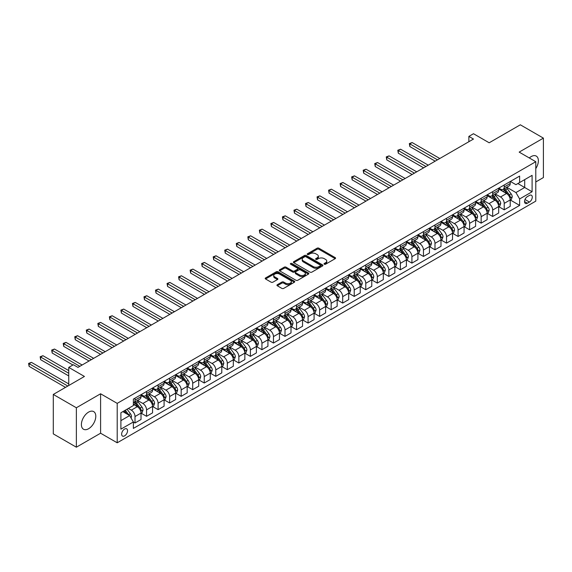 <?xml version="1.0" encoding="UTF-8"?>
<svg xmlns="http://www.w3.org/2000/svg" width="572" height="572" viewBox="0 0 572 572"><rect width="100%" height="100%" fill="white"/><g stroke="black" fill="none" stroke-linecap="round" stroke-linejoin="round"><path stroke-width="0.86" d="M324.31 264.221A0.894 0.515 0 0 0 325.575 264.221L335.199 258.666A1.28 0.736 0 0 0 335.578 258.136A1.28 0.736 0 0 0 335.199 257.615L318.897 248.198A1.28 0.736 0 0 0 317.081 248.198L307.457 253.761A0.894 0.515 0 0 0 307.193 254.125A0.894 0.515 0 0 0 307.457 254.49A0.894 0.515 0 0 0 308.723 254.49L309.967 253.775A4.097 2.367 0 0 1 315.765 253.775L317.124 254.554A4.097 2.367 0 0 1 318.325 256.227A4.097 2.367 0 0 1 317.124 257.908L315.88 258.623A0.894 0.515 0 0 0 315.615 258.987A0.894 0.515 0 0 0 315.88 259.359A0.894 0.515 0 0 0 317.153 259.359L318.397 258.637A4.097 2.367 0 0 1 324.195 258.637L325.554 259.423A4.097 2.367 0 0 1 326.755 261.097A4.097 2.367 0 0 1 325.554 262.77L324.31 263.485A0.894 0.515 0 0 0 324.045 263.856A0.894 0.515 0 0 0 324.31 264.221L324.31 263.485M88.596 428.735A10.182 5.877 120 0 0 95.245 419.762A10.182 5.877 120 0 0 93.686 411.604A10.182 5.877 120 0 0 88.596 412.105A10.182 5.877 120 0 0 81.946 421.078A10.182 5.877 120 0 0 83.505 429.236A10.182 5.877 120 0 0 88.596 428.735M535.785 168.618A10.182 5.877 120 0 0 536.264 156.084A10.182 5.877 120 0 0 531.173 156.585A10.182 5.877 120 0 0 529.293 157.958M124.589 435.871A4.176 2.41 120 0 0 127.32 432.196A4.176 2.41 120 0 0 126.677 428.85A4.176 2.41 120 0 0 124.589 429.05A4.176 2.41 120 0 0 121.865 432.732A4.176 2.41 120 0 0 122.501 436.078A4.176 2.41 120 0 0 124.589 435.871M277.313 284.713A1.28 0.736 0 0 0 276.934 285.235A1.28 0.736 0 0 0 277.313 285.757L281.882 288.395A1.28 0.736 0 0 0 283.698 288.395L294.387 282.225A1.28 0.736 0 0 0 294.766 281.703A1.28 0.736 0 0 0 294.387 281.181L278.078 271.764A1.28 0.736 0 0 0 276.269 271.764L265.58 277.935A1.28 0.736 0 0 0 265.201 278.464A1.28 0.736 0 0 0 265.58 278.986L271.107 282.175A1.28 0.736 0 0 0 272.915 282.175L277.492 279.536A1.28 0.736 0 0 0 277.863 279.007A1.28 0.736 0 0 0 277.492 278.485L274.753 276.905A3.425 1.981 0 0 1 273.745 275.504A3.425 1.981 0 0 1 275.861 273.681A3.425 1.981 0 0 1 279.594 274.11L290.333 280.301A3.425 1.981 0 0 1 291.334 281.703A3.425 1.981 0 0 1 289.217 283.533A3.425 1.981 0 0 1 285.485 283.104L283.698 282.067A1.28 0.736 0 0 0 281.882 282.067L277.313 284.713L277.313 285.757L281.882 283.133L281.882 282.067M535.785 181.953L543.4 177.556L543.4 138.124L520.327 124.803L489.174 142.785L473.48 133.726L468.868 136.393L473.48 139.053L77.978 367.396L73.366 364.736L68.747 367.396L68.747 385.514M76.362 407.764L76.362 447.197L100.593 433.211L100.593 393.779L76.362 407.764L53.289 394.444L84.441 376.455L68.747 367.396M100.593 393.779L117.21 403.367L535.785 161.704L535.785 201.137L117.21 442.799L117.21 403.367M543.4 138.124L519.169 152.109L535.785 161.704M310.06 272.129A1.28 0.736 0 0 0 311.876 272.129L322.565 265.959A1.28 0.736 0 0 0 322.937 265.437A1.28 0.736 0 0 0 322.565 264.915L306.256 255.498A1.28 0.736 0 0 0 304.447 255.498L293.751 261.669A1.28 0.736 0 0 0 293.379 262.19A1.28 0.736 0 0 0 293.751 262.72L310.06 272.129M290.984 264.414A0.894 0.515 0 0 1 291.899 264.543L291.899 263.477L308.472 273.044A1.28 0.736 0 0 1 308.851 273.573A1.28 0.736 0 0 1 308.472 274.095L297.783 280.266A1.28 0.736 0 0 1 295.974 280.266L279.665 270.849L284.241 268.225L284.241 267.16L279.665 269.805A1.28 0.736 0 0 0 279.286 270.327A1.28 0.736 0 0 0 279.665 270.849L279.665 269.805M284.241 268.225A1.28 0.736 0 0 1 286.05 268.225L286.05 267.16A1.28 0.736 0 0 0 284.241 267.16M286.05 267.16L292.664 270.978A1.28 0.736 0 0 0 294.48 270.978L297.512 269.226A1.28 0.736 0 0 0 297.89 268.704A1.28 0.736 0 0 0 297.512 268.182L290.626 264.207A0.894 0.515 0 0 1 290.361 263.842A0.894 0.515 0 0 1 290.919 263.363A0.894 0.515 0 0 1 291.899 263.477M76.362 447.197L53.289 433.876L53.289 394.444M529.415 195.438L527.384 196.611A4.047 2.338 120 0 0 524.746 200.171A4.047 2.338 120 0 0 525.361 203.417A4.047 2.338 120 0 0 527.384 203.217L529.415 202.045A4.047 2.338 120 0 0 532.06 198.477A4.047 2.338 120 0 0 531.438 195.238A4.047 2.338 120 0 0 529.415 195.438M510.36 181.446L515.944 184.67L519.633 182.54L519.633 176.09L133.362 399.106L133.362 405.555L120.899 412.748L120.899 429.157L133.362 421.964L133.362 428.414L519.633 205.398L519.633 198.956L515.944 192.557L506.763 187.258M519.633 182.54L532.096 175.347L532.096 191.756L519.633 198.956M100.593 433.211L117.21 442.799M468.868 136.393L468.868 141.72M517.882 183.555L524.71 187.494L524.71 179.608L532.096 175.347M515.944 192.557L524.71 187.494L532.096 191.756M120.899 420.634L129.665 415.572L122.837 411.625M133.362 422.022L135.021 422.98L135.021 416.53A5.22 3.017 -120 0 0 131.331 410.138L128.378 408.429M135.021 422.98L141.019 419.512L141.019 413.07A5.22 3.017 -120 0 0 137.33 406.671L133.362 404.383M141.162 413.198L146.561 416.316L146.561 409.867A5.22 3.017 -120 0 0 142.864 403.474L137.566 400.414M146.561 416.316L152.56 412.855L152.56 406.406A5.22 3.017 -120 0 0 148.863 400.014L141.019 395.481M152.695 406.542L158.094 409.659L158.094 403.21A5.22 3.017 -120 0 0 154.404 396.811L149.106 393.75M158.094 409.659L164.093 406.192L164.093 399.742A5.22 3.017 -120 0 0 160.403 393.35L152.56 388.817M164.235 399.878L169.634 402.995L169.634 396.546A5.22 3.017 -120 0 0 165.944 390.154L160.639 387.094M169.634 402.995L175.633 399.535L175.633 393.086A5.22 3.017 -120 0 0 171.943 386.686L164.093 382.16M175.768 393.214L181.174 396.332L181.174 389.889A5.22 3.017 -120 0 0 177.477 383.49L172.179 380.43M181.174 396.332L187.173 392.871L187.173 386.422A5.22 3.017 -120 0 0 183.476 380.03L175.633 375.497M187.309 386.558L192.707 389.675L192.707 383.226A5.22 3.017 -120 0 0 189.017 376.834L183.712 373.773M192.707 389.675L198.706 386.207L198.706 379.758A5.22 3.017 -120 0 0 195.016 373.366L187.173 368.84M198.849 379.894L204.247 383.011L204.247 376.562A5.22 3.017 -120 0 0 200.55 370.17L195.252 367.11M204.247 383.011L210.246 379.551L210.246 373.101A5.22 3.017 -120 0 0 206.556 366.702L198.706 362.176M210.382 373.237L215.78 376.355L215.78 369.905A5.22 3.017 -120 0 0 212.09 363.506L206.792 360.446M215.78 376.355L221.786 372.887L221.786 366.438A5.22 3.017 -120 0 0 218.089 360.045L210.246 355.512M221.922 366.573L227.32 369.691L227.32 363.241A5.22 3.017 -120 0 0 223.631 356.849L218.325 353.789M227.32 369.691L233.319 366.223L233.319 359.781A5.22 3.017 -120 0 0 229.629 353.382L221.786 348.856M233.462 359.91L238.86 363.027L238.86 356.578A5.22 3.017 -120 0 0 235.163 350.186L229.865 347.125M238.86 363.027L244.859 359.566L244.859 353.117A5.22 3.017 -120 0 0 241.162 346.725L233.319 342.192M244.995 353.253L250.393 356.37L250.393 349.921A5.22 3.017 -120 0 0 246.704 343.522L241.405 340.462M250.393 356.37L256.392 352.903L256.392 346.453A5.22 3.017 -120 0 0 252.702 340.061L244.859 335.535M256.535 346.589L261.933 349.707L261.933 343.257A5.22 3.017 -120 0 0 258.244 336.865L252.938 333.805M261.933 349.707L267.932 346.246L267.932 339.797A5.22 3.017 -120 0 0 264.243 333.397L256.392 328.871M268.068 339.925L273.473 343.043L273.473 336.601A5.22 3.017 -120 0 0 269.777 330.201L264.478 327.141M273.473 343.043L279.472 339.582L279.472 333.133A5.22 3.017 -120 0 0 275.775 326.741L267.932 322.208M279.608 333.269L285.006 336.386L285.006 329.937A5.22 3.017 -120 0 0 281.317 323.545L276.011 320.484M285.006 336.386L291.005 332.918L291.005 326.476A5.22 3.017 -120 0 0 287.316 320.077L279.472 315.551M291.148 326.605L296.546 329.722L296.546 323.273A5.22 3.017 -120 0 0 292.85 316.881L287.552 313.821M296.546 329.722L302.545 326.262L302.545 319.812A5.22 3.017 -120 0 0 298.856 313.42L291.005 308.887M302.681 319.948L308.079 323.066L308.079 316.616A5.22 3.017 -120 0 0 304.39 310.217L299.092 307.157M308.079 323.066L314.085 319.598L314.085 313.149A5.22 3.017 -120 0 0 310.389 306.756L302.545 302.223M314.221 313.284L319.619 316.402L319.619 309.952A5.22 3.017 -120 0 0 315.93 303.56L310.625 300.5M319.619 316.402L325.618 312.934L325.618 306.492A5.22 3.017 -120 0 0 321.929 300.093L314.085 295.567M325.761 306.621L331.159 309.738L331.159 303.289A5.22 3.017 -120 0 0 327.463 296.897L322.165 293.836M331.159 309.738L337.158 306.277L337.158 299.828A5.22 3.017 -120 0 0 333.462 293.436L325.618 288.903M337.294 299.964L342.692 303.081L342.692 296.632A5.22 3.017 -120 0 0 339.003 290.24L333.705 287.173M342.692 303.081L348.691 299.614L348.691 293.164A5.22 3.017 -120 0 0 345.002 286.772L337.158 282.246M348.834 293.3L354.232 296.418L354.232 289.968A5.22 3.017 -120 0 0 350.543 283.576L345.238 280.516M354.232 296.418L360.231 292.957L360.231 286.508A5.22 3.017 -120 0 0 356.542 280.108L348.691 275.582M360.367 286.636L365.773 289.754L365.773 283.312A5.22 3.017 -120 0 0 362.076 276.912L356.778 273.852M365.773 289.754L371.771 286.293L371.771 279.844A5.22 3.017 -120 0 0 368.075 273.452L360.231 268.919M371.907 279.98L377.305 283.097L377.305 276.648A5.22 3.017 -120 0 0 373.616 270.256L368.311 267.195M377.305 283.097L383.304 279.629L383.304 273.187A5.22 3.017 -120 0 0 379.615 266.788L371.771 262.262M383.447 273.316L388.846 276.433L388.846 269.984A5.22 3.017 -120 0 0 385.156 263.592L379.851 260.532M388.846 276.433L394.844 272.973L394.844 266.523A5.22 3.017 -120 0 0 391.155 260.131L383.304 255.598M394.98 266.659L400.379 269.777L400.379 263.327A5.22 3.017 -120 0 0 396.689 256.928L391.391 253.868M400.379 269.777L406.385 266.309L406.385 259.86A5.22 3.017 -120 0 0 402.688 253.468L394.844 248.934M406.52 259.995L411.919 263.113L411.919 256.664A5.22 3.017 -120 0 0 408.229 250.271L402.924 247.211M411.919 263.113L417.917 259.652L417.917 253.203A5.22 3.017 -120 0 0 414.228 246.804L406.385 242.278M418.06 253.332L423.459 256.449L423.459 250.007A5.22 3.017 -120 0 0 419.762 243.608L414.464 240.547M423.459 256.449L429.458 252.988L429.458 246.539A5.22 3.017 -120 0 0 425.761 240.147L417.917 235.614M429.593 246.675L434.992 249.792L434.992 243.343A5.22 3.017 -120 0 0 431.302 236.951L426.004 233.891M434.992 249.792L440.991 246.325L440.991 239.875A5.22 3.017 -120 0 0 437.301 233.483L429.458 228.957M441.134 240.011L446.532 243.129L446.532 236.679A5.22 3.017 -120 0 0 442.842 230.287L437.537 227.227M446.532 243.129L452.531 239.668L452.531 233.219A5.22 3.017 -120 0 0 448.841 226.827L440.991 222.293M452.666 233.355L458.072 236.472L458.072 230.023A5.22 3.017 -120 0 0 454.375 223.623L449.077 220.563M458.072 236.472L464.071 233.004L464.071 226.555A5.22 3.017 -120 0 0 460.374 220.163L452.531 215.63M464.207 226.691L469.605 229.808L469.605 223.359A5.22 3.017 -120 0 0 465.915 216.967L460.61 213.907M469.605 229.808L475.604 226.34L475.604 219.898A5.22 3.017 -120 0 0 471.914 213.499L464.071 208.973M475.747 220.027L481.145 223.144L481.145 216.695A5.22 3.017 -120 0 0 477.456 210.303L472.15 207.243M481.145 223.144L487.144 219.684L487.144 213.234A5.22 3.017 -120 0 0 483.454 206.842L475.604 202.309M487.28 213.37L492.678 216.488L492.678 210.038A5.22 3.017 -120 0 0 488.988 203.639L483.69 200.579M492.678 216.488L498.684 213.02L498.684 206.571A5.22 3.017 -120 0 0 494.987 200.179L487.144 195.653M498.82 206.707L504.218 209.824L504.218 203.375A5.22 3.017 -120 0 0 500.529 196.982L495.223 193.922M504.218 209.824L510.217 206.363L510.217 199.914A5.22 3.017 -120 0 0 506.527 193.515L498.684 188.989M498.82 188.109L500.529 189.096A5.22 3.017 -120 0 0 503.138 189.353A5.22 3.017 -120 0 0 504.218 186.965L504.218 184.992M487.28 194.773L488.988 195.753A5.22 3.017 -120 0 0 491.598 196.017A5.22 3.017 -120 0 0 492.678 193.622L492.678 191.656M475.747 201.43L477.456 202.417A5.22 3.017 -120 0 0 480.065 202.674A5.22 3.017 -120 0 0 481.145 200.286L481.145 198.312M464.207 208.094L465.915 209.08A5.22 3.017 -120 0 0 468.525 209.338A5.22 3.017 -120 0 0 469.605 206.95L469.605 204.976M452.666 214.75L454.375 215.737A5.22 3.017 -120 0 0 456.985 215.994A5.22 3.017 -120 0 0 458.072 213.606L458.072 211.633M441.134 221.414L442.842 222.401A5.22 3.017 -120 0 0 445.452 222.658A5.22 3.017 -120 0 0 446.532 220.27L446.532 218.297M429.593 228.078L431.302 229.065A5.22 3.017 -120 0 0 433.912 229.322A5.22 3.017 -120 0 0 434.992 226.927L434.992 224.96M418.06 234.734L419.762 235.721A5.22 3.017 -120 0 0 422.379 235.979A5.22 3.017 -120 0 0 423.459 233.59L423.459 231.617M406.52 241.398L408.229 242.385A5.22 3.017 -120 0 0 410.839 242.642A5.22 3.017 -120 0 0 411.919 240.254L411.919 238.281M394.98 248.055L396.689 249.042A5.22 3.017 -120 0 0 399.299 249.306A5.22 3.017 -120 0 0 400.379 246.911L400.379 244.938M383.447 254.719L385.156 255.705A5.22 3.017 -120 0 0 387.766 255.963A5.22 3.017 -120 0 0 388.846 253.575L388.846 251.601M371.907 261.383L373.616 262.369A5.22 3.017 -120 0 0 376.226 262.627A5.22 3.017 -120 0 0 377.305 260.231L377.305 258.265M360.367 268.039L362.076 269.026A5.22 3.017 -120 0 0 364.686 269.283A5.22 3.017 -120 0 0 365.773 266.895L365.773 264.922M348.834 274.703L350.543 275.69A5.22 3.017 -120 0 0 353.153 275.947A5.22 3.017 -120 0 0 354.232 273.559L354.232 271.586M337.294 281.367L339.003 282.346A5.22 3.017 -120 0 0 341.613 282.611A5.22 3.017 -120 0 0 342.692 280.216L342.692 278.249M325.761 288.023L327.463 289.01A5.22 3.017 -120 0 0 330.073 289.268A5.22 3.017 -120 0 0 331.159 286.879L331.159 284.906M314.221 294.687L315.93 295.674A5.22 3.017 -120 0 0 318.54 295.931A5.22 3.017 -120 0 0 319.619 293.543L319.619 291.57M302.681 301.344L304.39 302.331A5.22 3.017 -120 0 0 307 302.588A5.22 3.017 -120 0 0 308.079 300.2L308.079 298.226M291.148 308.008L292.85 308.994A5.22 3.017 -120 0 0 295.467 309.252A5.22 3.017 -120 0 0 296.546 306.864L296.546 304.89M279.608 314.671L281.317 315.658A5.22 3.017 -120 0 0 283.926 315.916A5.22 3.017 -120 0 0 285.006 313.52L285.006 311.554M268.068 321.328L269.777 322.315A5.22 3.017 -120 0 0 272.386 322.572A5.22 3.017 -120 0 0 273.473 320.184L273.473 318.211M256.535 327.992L258.244 328.979A5.22 3.017 -120 0 0 260.853 329.236A5.22 3.017 -120 0 0 261.933 326.848L261.933 324.875M244.995 334.656L246.704 335.635A5.22 3.017 -120 0 0 249.313 335.9A5.22 3.017 -120 0 0 250.393 333.505L250.393 331.538M233.462 341.312L235.163 342.299A5.22 3.017 -120 0 0 237.773 342.557A5.22 3.017 -120 0 0 238.86 340.168L238.86 338.195M221.922 347.976L223.631 348.963A5.22 3.017 -120 0 0 226.24 349.22A5.22 3.017 -120 0 0 227.32 346.832L227.32 344.859M210.382 354.633L212.09 355.62A5.22 3.017 -120 0 0 214.7 355.877A5.22 3.017 -120 0 0 215.78 353.489L215.78 351.515M198.849 361.297L200.55 362.283A5.22 3.017 -120 0 0 203.167 362.541A5.22 3.017 -120 0 0 204.247 360.153L204.247 358.179M187.309 367.96L189.017 368.947A5.22 3.017 -120 0 0 191.627 369.205A5.22 3.017 -120 0 0 192.707 366.809L192.707 364.843M175.768 374.617L177.477 375.604A5.22 3.017 -120 0 0 180.087 375.861A5.22 3.017 -120 0 0 181.174 373.473L181.174 371.5M164.235 381.281L165.944 382.268A5.22 3.017 -120 0 0 168.554 382.525A5.22 3.017 -120 0 0 169.634 380.137L169.634 378.163M152.695 387.938L154.404 388.924A5.22 3.017 -120 0 0 157.014 389.189A5.22 3.017 -120 0 0 158.094 386.794L158.094 384.82M141.162 394.601L142.864 395.588A5.22 3.017 -120 0 0 145.474 395.845A5.22 3.017 -120 0 0 146.561 393.457L146.561 391.484M510.36 200.043L519.633 205.398M503.138 189.353L509.137 185.893A5.22 3.017 -120 0 0 510.217 183.498L510.217 181.524M491.598 196.017L497.597 192.549A5.22 3.017 -120 0 0 498.684 190.161L498.684 188.188M480.065 202.674L486.064 199.213A5.22 3.017 -120 0 0 487.144 196.818L487.144 194.852M468.525 209.338L474.524 205.87A5.22 3.017 -120 0 0 475.604 203.482L475.604 201.508M456.985 215.994L462.984 212.534A5.22 3.017 -120 0 0 464.071 210.146L464.071 208.172M445.452 222.658L451.451 219.198A5.22 3.017 -120 0 0 452.531 216.802L452.531 214.836M433.912 229.322L439.911 225.854A5.22 3.017 -120 0 0 440.991 223.466L440.991 221.493M422.379 235.979L428.378 232.518A5.22 3.017 -120 0 0 429.458 230.13L429.458 228.156M410.839 242.642L416.838 239.175A5.22 3.017 -120 0 0 417.917 236.787L417.917 234.813M399.299 249.306L405.298 245.838A5.22 3.017 -120 0 0 406.385 243.45L406.385 241.477M387.766 255.963L393.765 252.502A5.22 3.017 -120 0 0 394.844 250.107L394.844 248.141M376.226 262.627L382.225 259.159A5.22 3.017 -120 0 0 383.304 256.771L383.304 254.797M364.686 269.283L370.685 265.823A5.22 3.017 -120 0 0 371.771 263.435L371.771 261.461M353.153 275.947L359.152 272.486A5.22 3.017 -120 0 0 360.231 270.091L360.231 268.125M341.613 282.611L347.612 279.143A5.22 3.017 -120 0 0 348.691 276.755L348.691 274.782M330.073 289.268L336.079 285.807A5.22 3.017 -120 0 0 337.158 283.419L337.158 281.445M318.54 295.931L324.538 292.464A5.22 3.017 -120 0 0 325.618 290.075L325.618 288.102M307 302.588L312.998 299.127A5.22 3.017 -120 0 0 314.085 296.739L314.085 294.766M295.467 309.252L301.465 305.791A5.22 3.017 -120 0 0 302.545 303.396L302.545 301.43M283.926 315.916L289.925 312.448A5.22 3.017 -120 0 0 291.005 310.06L291.005 308.086M272.386 322.572L278.385 319.112A5.22 3.017 -120 0 0 279.472 316.724L279.472 314.75M260.853 329.236L266.852 325.775A5.22 3.017 -120 0 0 267.932 323.38L267.932 321.407M249.313 335.9L255.312 332.432A5.22 3.017 -120 0 0 256.392 330.044L256.392 328.071M237.773 342.557L243.779 339.096A5.22 3.017 -120 0 0 244.859 336.701L244.859 334.734M226.24 349.22L232.239 345.753A5.22 3.017 -120 0 0 233.319 343.364L233.319 341.391M214.7 355.877L220.699 352.416A5.22 3.017 -120 0 0 221.786 350.028L221.786 348.055M203.167 362.541L209.166 359.08A5.22 3.017 -120 0 0 210.246 356.685L210.246 354.719M191.627 369.205L197.626 365.737A5.22 3.017 -120 0 0 198.706 363.349L198.706 361.375M180.087 375.861L186.086 372.401A5.22 3.017 -120 0 0 187.173 370.012L187.173 368.039M168.554 382.525L174.553 379.057A5.22 3.017 -120 0 0 175.633 376.669L175.633 374.696M157.014 389.189L163.013 385.721A5.22 3.017 -120 0 0 164.093 383.333L164.093 381.36M145.474 395.845L151.48 392.385A5.22 3.017 -120 0 0 152.56 389.99L152.56 388.023M133.362 402.717A5.22 3.017 -120 0 0 133.941 402.509L139.94 399.041A5.22 3.017 -120 0 0 141.019 396.653L141.019 394.68M133.941 402.509A5.22 3.017 -120 0 0 135.021 400.114L135.021 398.148M129.665 415.572L133.362 421.964M324.667 264.35L325.554 263.835A4.097 2.367 0 0 0 326.755 262.162L326.755 261.097M318.325 256.227L318.325 257.293A4.097 2.367 0 0 1 317.124 258.973L316.237 259.481M335.185 258.673L318.897 249.27A1.28 0.736 0 0 0 317.081 249.27L307.815 254.619M322.544 265.966L306.256 256.563A1.28 0.736 0 0 0 304.447 256.563L293.772 262.727L293.751 261.669M320.299 265.801A0.894 0.515 0 0 0 320.563 265.437A0.894 0.515 0 0 0 320.299 265.072L305.984 256.807A0.894 0.515 0 0 0 304.719 256.807L303.403 257.564A4.097 2.367 0 0 0 302.202 259.238A4.097 2.367 0 0 0 303.403 260.911L313.184 266.559A4.097 2.367 0 0 0 318.983 266.559L320.299 265.801L320.299 266.867A0.894 0.515 0 0 0 320.563 266.502L320.563 265.437M302.202 259.238L302.202 260.303A4.097 2.367 0 0 0 303.403 261.976L303.403 260.911M320.299 266.867L318.983 267.625A4.097 2.367 0 0 1 313.184 267.625L303.403 261.976M286.05 268.225L292.664 272.043A1.28 0.736 0 0 0 294.48 272.043L297.512 270.291A1.28 0.736 0 0 0 297.89 269.769L297.89 268.704M291.899 264.543L308.458 274.102M299.528 274.946A3.425 1.981 0 0 0 303.26 275.375A3.425 1.981 0 0 0 305.377 273.545A3.425 1.981 0 0 0 304.375 272.143L300.593 269.963A1.28 0.736 0 0 0 298.784 269.963L295.745 271.714A1.28 0.736 0 0 0 295.374 272.236A1.28 0.736 0 0 0 295.745 272.758L299.528 274.946L299.528 276.011A3.425 1.981 0 0 0 303.26 276.44A3.425 1.981 0 0 0 305.377 274.61L305.377 273.545M295.374 272.236L295.374 273.302A1.28 0.736 0 0 0 295.745 273.824L295.745 272.758M299.528 276.011L295.745 273.824M291.334 281.703L291.334 282.768A3.425 1.981 0 0 1 289.217 284.599A3.425 1.981 0 0 1 285.485 284.17L283.698 283.133A1.28 0.736 0 0 0 281.882 283.133M273.745 275.504L273.745 276.569A3.425 1.981 0 0 0 274.753 277.971L274.753 276.905M277.47 279.544L274.753 277.971M294.373 282.239L278.078 272.83A1.28 0.736 0 0 0 276.269 272.83L265.594 278.993L265.58 277.935M510.217 200.128L511.325 199.485L512.247 196.818A3.461 1.995 -120 0 0 511.146 193.879L507.371 188.839A9.989 5.763 -120 0 0 506.284 187.537M502.531 191.212A9.989 5.763 -120 0 0 500.486 189.075M509.902 198.005L510.381 196.968A3.461 1.995 -120 0 0 509.387 194.888L505.619 189.854A9.989 5.763 -120 0 0 504.533 188.553M503.603 189.089A8.287 4.783 60 0 1 504.962 190.633L508.151 194.895M439.796 158.508L412.147 142.55L409.845 143.879L409.845 146.546L435.178 161.168M503.424 189.189A9.989 5.763 60 0 1 504.511 190.49L507.021 193.844M409.845 146.546L409.337 143.586L437.487 159.838M409.337 143.586L412.147 142.55M498.684 206.785L499.785 206.149L500.714 203.482A3.461 1.995 -120 0 0 499.606 200.536L495.838 195.502A9.989 5.763 -120 0 0 494.744 194.201M490.998 197.876A9.989 5.763 -120 0 0 488.953 195.731M498.369 204.669L498.841 203.632A3.461 1.995 -120 0 0 497.854 201.551L494.079 196.518A9.989 5.763 -120 0 0 492.993 195.209M492.063 195.746A8.287 4.783 60 0 1 493.421 197.297L496.618 201.551M428.256 165.165L400.614 149.206L398.305 150.543L398.305 153.203L423.645 167.832M491.884 195.853A9.989 5.763 60 0 1 492.978 197.154L495.481 200.5M398.305 153.203L397.797 150.25L425.947 166.502M397.797 150.25L400.614 149.206M487.144 213.449L488.252 212.805L489.174 210.146A3.461 1.995 -120 0 0 488.073 207.2L484.298 202.166A9.989 5.763 -120 0 0 483.211 200.858M479.458 204.533A9.989 5.763 -120 0 0 477.413 202.395M486.829 211.333L487.308 210.289A3.461 1.995 -120 0 0 486.314 208.208L482.546 203.174A9.989 5.763 -120 0 0 481.452 201.873M480.523 202.409A8.287 4.783 60 0 1 481.889 203.954L485.077 208.215M416.716 171.829L389.074 155.87L386.765 157.2L386.765 159.867L412.105 174.496M480.344 202.509A9.989 5.763 60 0 1 481.438 203.818L483.948 207.164M386.765 159.867L386.257 156.907L414.414 173.159M386.257 156.907L389.074 155.87M475.604 220.106L476.712 219.469L477.634 216.802A3.461 1.995 -120 0 0 476.533 213.857L472.758 208.823A9.989 5.763 -120 0 0 471.671 207.522M467.917 211.197A9.989 5.763 -120 0 0 465.88 209.059M475.289 217.989L475.768 216.952A3.461 1.995 -120 0 0 474.781 214.872L471.006 209.838A9.989 5.763 -120 0 0 469.919 208.53M468.99 209.066A8.287 4.783 60 0 1 470.348 210.618L473.537 214.879M405.183 178.493L377.541 162.534L375.232 163.864L375.232 166.531L400.564 181.152M468.811 209.173A9.989 5.763 60 0 1 469.898 210.475L472.408 213.821M375.232 166.531L374.724 163.571L402.874 179.822M374.724 163.571L377.541 162.534M464.071 226.769L465.179 226.133L466.101 223.466A3.461 1.995 -120 0 0 464.993 220.52L461.225 215.487A9.989 5.763 -120 0 0 460.131 214.178M456.384 217.853A9.989 5.763 -120 0 0 454.34 215.715M463.756 224.653L464.228 223.616A3.461 1.995 -120 0 0 463.241 221.536L459.473 216.495A9.989 5.763 -120 0 0 458.379 215.194M457.45 215.73A8.287 4.783 60 0 1 458.808 217.274L462.004 221.536M393.643 185.149L366.001 169.19L363.692 170.52L363.692 173.187L389.031 187.816M457.271 215.83A9.989 5.763 60 0 1 458.365 217.138L460.868 220.485M363.692 173.187L363.184 170.227L391.334 186.486M363.184 170.227L366.001 169.19M452.531 233.433L453.639 232.79L454.561 230.13A3.461 1.995 -120 0 0 453.46 227.184L449.685 222.15A9.989 5.763 -120 0 0 448.598 220.842M444.844 224.517A9.989 5.763 -120 0 0 442.799 222.379M452.216 231.31L452.695 230.273A3.461 1.995 -120 0 0 451.701 228.192L447.933 223.159A9.989 5.763 -120 0 0 446.846 221.857M445.917 222.394A8.287 4.783 60 0 1 447.275 223.938L450.464 228.199M382.103 191.813L354.461 175.854L352.159 177.184L352.159 179.851L377.491 194.48M445.738 222.494A9.989 5.763 60 0 1 446.825 223.802L449.335 227.148M352.159 179.851L351.651 176.891L379.801 193.143M351.651 176.891L354.461 175.854M440.991 240.09L442.099 239.453L443.021 236.787A3.461 1.995 -120 0 0 441.92 233.841L438.152 228.807A9.989 5.763 -120 0 0 437.058 227.506M433.311 231.181A9.989 5.763 -120 0 0 431.267 229.036M440.676 237.973L441.155 236.937A3.461 1.995 -120 0 0 440.168 234.856L436.393 229.822A9.989 5.763 -120 0 0 435.306 228.514M434.377 229.05A8.287 4.783 60 0 1 435.735 230.602L438.931 234.856M370.57 198.477L342.928 182.511L340.619 183.848L340.619 186.508L365.951 201.137M434.198 229.157A9.989 5.763 60 0 1 435.285 230.459L437.794 233.805M340.619 186.508L340.111 183.555L368.261 199.807M340.111 183.555L342.928 182.511M429.458 246.754L430.566 246.11L431.488 243.45A3.461 1.995 -120 0 0 430.38 240.505L426.612 235.471A9.989 5.763 -120 0 0 425.525 234.162M421.771 237.838A9.989 5.763 -120 0 0 419.726 235.7M429.143 244.637L429.622 243.593A3.461 1.995 -120 0 0 428.628 241.513L424.86 236.479A9.989 5.763 -120 0 0 423.766 235.178M422.837 235.714A8.287 4.783 60 0 1 424.202 237.258L427.391 241.52M359.03 205.133L331.388 189.175L329.079 190.505L329.079 193.172L354.418 207.8M422.658 235.814A9.989 5.763 60 0 1 423.752 237.123L426.254 240.469M329.079 193.172L328.571 190.211L356.721 206.463M328.571 190.211L331.388 189.175M417.917 253.417L419.026 252.774L419.948 250.107A3.461 1.995 -120 0 0 418.847 247.161L415.072 242.128A9.989 5.763 -120 0 0 413.985 240.826M410.231 244.501A9.989 5.763 -120 0 0 408.186 242.364M417.603 251.294L418.082 250.257A3.461 1.995 -120 0 0 417.088 248.177L413.32 243.143A9.989 5.763 -120 0 0 412.233 241.834M411.304 242.378A8.287 4.783 60 0 1 412.662 243.922L415.851 248.184M347.497 211.797L319.848 195.838L317.546 197.168L317.546 199.835L342.878 214.457M411.125 242.478A9.989 5.763 60 0 1 412.212 243.779L414.721 247.133M317.546 199.835L317.038 196.875L345.188 213.127M317.038 196.875L319.848 195.838M406.385 260.074L407.486 259.438L408.415 256.771A3.461 1.995 -120 0 0 407.307 253.825L403.539 248.791A9.989 5.763 -120 0 0 402.445 247.483M398.698 251.165A9.989 5.763 -120 0 0 396.653 249.02M406.063 257.958L406.542 256.921A3.461 1.995 -120 0 0 405.555 254.84L401.78 249.807A9.989 5.763 -120 0 0 400.693 248.498M399.764 249.035A8.287 4.783 60 0 1 401.122 250.579L404.318 254.84M335.957 218.454L308.315 202.495L306.006 203.832L306.006 206.492L331.338 221.121M399.585 249.142A9.989 5.763 60 0 1 400.672 250.443L403.181 253.789M306.006 206.492L305.498 203.539L333.648 219.791M305.498 203.539L308.315 202.495M394.844 266.738L395.953 266.094L396.875 263.435A3.461 1.995 -120 0 0 395.774 260.489L391.999 255.455A9.989 5.763 -120 0 0 390.912 254.147M387.158 257.822A9.989 5.763 -120 0 0 385.113 255.684M394.53 264.614L395.009 263.578A3.461 1.995 -120 0 0 394.015 261.497L390.247 256.463A9.989 5.763 -120 0 0 389.153 255.162M388.224 255.698A8.287 4.783 60 0 1 389.589 257.243L392.778 261.504M324.417 225.118L296.775 209.159L294.466 210.489L294.466 213.156L319.805 227.785M388.045 255.798A9.989 5.763 60 0 1 389.139 257.107L391.648 260.453M294.466 213.156L293.958 210.196L322.115 226.448M293.958 210.196L296.775 209.159M383.304 273.395L384.413 272.758L385.335 270.091A3.461 1.995 -120 0 0 384.234 267.145L380.459 262.112A9.989 5.763 -120 0 0 379.372 260.811M375.618 264.486A9.989 5.763 -120 0 0 373.58 262.348M382.99 271.278L383.469 270.241A3.461 1.995 -120 0 0 382.482 268.161L378.707 263.127A9.989 5.763 -120 0 0 377.62 261.819M376.691 262.355A8.287 4.783 60 0 1 378.049 263.906L381.238 268.168M312.884 231.782L285.242 215.816L282.933 217.153L282.933 219.812L308.265 234.441M376.512 262.462A9.989 5.763 60 0 1 377.599 263.763L380.108 267.11M282.933 219.812L282.425 216.859L310.575 233.111M282.425 216.859L285.242 215.816M371.771 280.058L372.88 279.422L373.802 276.755A3.461 1.995 -120 0 0 372.694 273.809L368.926 268.776A9.989 5.763 -120 0 0 367.832 267.467M364.085 271.142A9.989 5.763 -120 0 0 362.04 269.004M371.457 277.942L371.929 276.905A3.461 1.995 -120 0 0 370.942 274.825L367.174 269.784A9.989 5.763 -120 0 0 366.08 268.483M365.15 269.019A8.287 4.783 60 0 1 366.509 270.563L369.705 274.825M301.344 238.438L273.702 222.479L271.393 223.809L271.393 226.476L296.732 241.105M364.972 269.119A9.989 5.763 60 0 1 366.066 270.427L368.568 273.773M271.393 226.476L270.885 223.516L299.034 239.775M270.885 223.516L273.702 222.479M360.231 286.722L361.34 286.079L362.262 283.419A3.461 1.995 -120 0 0 361.161 280.473L357.386 275.432A9.989 5.763 -120 0 0 356.299 274.131M352.545 277.806A9.989 5.763 -120 0 0 350.5 275.668M359.917 284.599L360.396 283.562A3.461 1.995 -120 0 0 359.402 281.481L355.634 276.448A9.989 5.763 -120 0 0 354.547 275.146M353.618 275.683A8.287 4.783 60 0 1 354.976 277.227L358.165 281.488M289.804 245.102L262.162 229.143L259.86 230.473L259.86 233.14L285.192 247.769M353.439 275.783A9.989 5.763 60 0 1 354.526 277.091L357.035 280.437M259.86 233.14L259.352 230.18L287.502 246.432M259.352 230.18L262.162 229.143M348.691 293.379L349.799 292.742L350.722 290.075A3.461 1.995 -120 0 0 349.621 287.13L345.853 282.096A9.989 5.763 -120 0 0 344.759 280.795M341.012 284.47A9.989 5.763 -120 0 0 338.967 282.325M348.377 291.262L348.856 290.226A3.461 1.995 -120 0 0 347.869 288.145L344.094 283.111A9.989 5.763 -120 0 0 343.007 281.803M342.077 282.339A8.287 4.783 60 0 1 343.436 283.891L346.632 288.145M278.271 251.759L250.629 235.8L248.32 237.137L248.32 239.797L273.652 254.426M341.899 282.446A9.989 5.763 60 0 1 342.986 283.748L345.495 287.094M248.32 239.797L247.812 236.844L275.961 253.096M247.812 236.844L250.629 235.8M337.158 300.043L338.267 299.399L339.189 296.739A3.461 1.995 -120 0 0 338.081 293.793L334.313 288.76A9.989 5.763 -120 0 0 333.226 287.451M329.472 291.127A9.989 5.763 -120 0 0 327.427 288.989M336.844 297.926L337.323 296.882A3.461 1.995 -120 0 0 336.329 294.802L332.561 289.768A9.989 5.763 -120 0 0 331.467 288.467M330.537 289.003A8.287 4.783 60 0 1 331.903 290.547L335.092 294.809M266.731 258.422L239.089 242.464L236.779 243.794L236.779 246.46L262.119 261.089M330.359 289.103A9.989 5.763 60 0 1 331.453 290.412L333.955 293.758M236.779 246.46L236.272 243.5L264.421 259.752M236.272 243.5L239.089 242.464M325.618 306.699L326.726 306.063L327.649 303.396A3.461 1.995 -120 0 0 326.548 300.45L322.772 295.417A9.989 5.763 -120 0 0 321.686 294.115M317.932 297.79A9.989 5.763 -120 0 0 315.887 295.652M325.304 304.583L325.783 303.546A3.461 1.995 -120 0 0 324.789 301.465L321.021 296.432A9.989 5.763 -120 0 0 319.934 295.123M319.004 295.66A8.287 4.783 60 0 1 320.363 297.211L323.552 301.473M255.198 265.086L227.549 249.127L225.246 250.457L225.246 253.124L250.579 267.746M318.826 295.767A9.989 5.763 60 0 1 319.912 297.068L322.422 300.414M225.246 253.124L224.739 250.164L252.888 266.416M224.739 250.164L227.549 249.127M314.085 313.363L315.186 312.727L316.116 310.06A3.461 1.995 -120 0 0 315.008 307.114L311.24 302.08A9.989 5.763 -120 0 0 310.146 300.772M306.399 304.447A9.989 5.763 -120 0 0 304.354 302.309M313.763 311.247L314.243 310.21A3.461 1.995 -120 0 0 313.256 308.129L309.481 303.096A9.989 5.763 -120 0 0 308.394 301.787M307.464 302.323A8.287 4.783 60 0 1 308.823 303.868L312.019 308.129M243.658 271.743L216.016 255.784L213.706 257.121L213.706 259.781L239.039 274.41M307.286 302.424A9.989 5.763 60 0 1 308.372 303.732L310.882 307.078M213.706 259.781L213.199 256.828L241.348 273.08M213.199 256.828L216.016 255.784M302.545 320.027L303.653 319.383L304.576 316.724A3.461 1.995 -120 0 0 303.467 313.778L299.699 308.744A9.989 5.763 -120 0 0 298.613 307.436M294.859 311.111A9.989 5.763 -120 0 0 292.814 308.973M302.231 317.903L302.71 316.867A3.461 1.995 -120 0 0 301.716 314.786L297.948 309.752A9.989 5.763 -120 0 0 296.854 308.451M295.924 308.987A8.287 4.783 60 0 1 297.29 310.532L300.479 314.793M232.118 278.407L204.476 262.448L202.166 263.778L202.166 266.445L227.506 281.074M295.745 309.087A9.989 5.763 60 0 1 296.839 310.396L299.349 313.742M202.166 266.445L201.659 263.485L229.815 279.737M201.659 263.485L204.476 262.448M291.005 326.683L292.113 326.047L293.036 323.38A3.461 1.995 -120 0 0 291.935 320.434L288.159 315.401A9.989 5.763 -120 0 0 287.072 314.099M283.319 317.775A9.989 5.763 -120 0 0 281.281 315.63M290.69 324.567L291.169 323.53A3.461 1.995 -120 0 0 290.183 321.45L286.408 316.416A9.989 5.763 -120 0 0 285.321 315.108M284.391 315.644A8.287 4.783 60 0 1 285.75 317.195L288.939 321.457M220.585 285.07L192.936 269.105L190.633 270.442L190.633 273.101L215.966 287.73M284.212 315.751A9.989 5.763 60 0 1 285.299 317.052L287.809 320.399M190.633 273.101L190.126 270.148L218.275 286.4M190.126 270.148L192.936 269.105M279.472 333.347L280.58 332.711L281.503 330.044A3.461 1.995 -120 0 0 280.394 327.098L276.626 322.065A9.989 5.763 -120 0 0 275.532 320.756M271.786 324.431A9.989 5.763 -120 0 0 269.741 322.293M279.157 331.231L279.629 330.187A3.461 1.995 -120 0 0 278.643 328.106L274.875 323.073A9.989 5.763 -120 0 0 273.781 321.771M272.851 322.308A8.287 4.783 60 0 1 274.21 323.852L277.406 328.113M209.045 291.727L181.403 275.768L179.093 277.098L179.093 279.765L204.433 294.394M272.672 322.408A9.989 5.763 60 0 1 273.766 323.716L276.269 327.062M179.093 279.765L178.586 276.805L206.735 293.064M178.586 276.805L181.403 275.768M267.932 340.011L269.04 339.368L269.963 336.701A3.461 1.995 -120 0 0 268.861 333.762L265.086 328.721A9.989 5.763 -120 0 0 263.999 327.42M260.246 331.095A9.989 5.763 -120 0 0 258.201 328.957M267.617 337.888L268.096 336.851A3.461 1.995 -120 0 0 267.103 334.77L263.334 329.737A9.989 5.763 -120 0 0 262.248 328.435M261.318 328.971A8.287 4.783 60 0 1 262.677 330.516L265.866 334.777M197.504 298.391L169.863 282.432L167.56 283.762L167.56 286.429L192.893 301.051M261.139 329.072A9.989 5.763 60 0 1 262.226 330.373L264.736 333.726M167.56 286.429L167.053 283.469L195.202 299.721M167.053 283.469L169.863 282.432M256.392 346.668L257.5 346.031L258.422 343.364A3.461 1.995 -120 0 0 257.321 340.419L253.553 335.385A9.989 5.763 -120 0 0 252.459 334.084M248.713 337.759A9.989 5.763 -120 0 0 246.668 335.614M256.077 344.551L256.556 343.515A3.461 1.995 -120 0 0 255.57 341.434L251.794 336.4A9.989 5.763 -120 0 0 250.708 335.092M249.778 335.628A8.287 4.783 60 0 1 251.137 337.18L254.333 341.434M185.972 305.048L158.33 289.089L156.02 290.426L156.02 293.086L181.353 307.715M249.599 335.735A9.989 5.763 60 0 1 250.686 337.037L253.196 340.383M156.02 293.086L155.512 290.133L183.662 306.385M155.512 290.133L158.33 289.089M244.859 353.332L245.967 352.688L246.889 350.028A3.461 1.995 -120 0 0 245.781 347.082L242.013 342.049A9.989 5.763 -120 0 0 240.926 340.74M237.173 344.415A9.989 5.763 -120 0 0 235.128 342.278M244.544 351.215L245.023 350.171A3.461 1.995 -120 0 0 244.029 348.091L240.261 343.057A9.989 5.763 -120 0 0 239.167 341.756M238.238 342.292A8.287 4.783 60 0 1 239.604 343.836L242.793 348.098M174.431 311.711L146.79 295.753L144.48 297.082L144.48 299.749L169.82 314.378M238.059 342.392A9.989 5.763 60 0 1 239.153 343.7L241.656 347.047M144.48 299.749L143.972 296.789L172.122 313.041M143.972 296.789L146.79 295.753M233.319 359.988L234.427 359.352L235.349 356.685A3.461 1.995 -120 0 0 234.248 353.739L230.473 348.705A9.989 5.763 -120 0 0 229.386 347.404M225.633 351.079A9.989 5.763 -120 0 0 223.588 348.941M233.004 357.872L233.483 356.835A3.461 1.995 -120 0 0 232.489 354.754L228.721 349.721A9.989 5.763 -120 0 0 227.635 348.412M226.705 348.949A8.287 4.783 60 0 1 228.064 350.5L231.252 354.762M162.898 318.375L135.249 302.416L132.947 303.746L132.947 306.413L158.28 321.035M226.526 349.056A9.989 5.763 60 0 1 227.613 350.357L230.123 353.703M132.947 306.413L132.439 303.453L160.589 319.705M132.439 303.453L135.249 302.416M221.786 366.652L222.887 366.016L223.809 363.349A3.461 1.995 -120 0 0 222.708 360.403L218.94 355.369A9.989 5.763 -120 0 0 217.846 354.061M214.1 357.736A9.989 5.763 -120 0 0 212.055 355.598M221.464 364.536L221.943 363.499A3.461 1.995 -120 0 0 220.956 361.418L217.181 356.377A9.989 5.763 -120 0 0 216.094 355.076M215.165 355.612A8.287 4.783 60 0 1 216.523 357.157L219.72 361.418M151.358 325.032L123.716 309.073L121.407 310.403L121.407 313.07L146.739 327.699M214.986 355.712A9.989 5.763 60 0 1 216.073 357.021L218.583 360.367M121.407 313.07L120.899 310.11L149.049 326.369M120.899 310.11L123.716 309.073M210.246 373.316L211.354 372.672L212.276 370.012A3.461 1.995 -120 0 0 211.168 367.067L207.4 362.033A9.989 5.763 -120 0 0 206.313 360.725M202.559 364.4A9.989 5.763 -120 0 0 200.515 362.262M209.931 371.192L210.41 370.156A3.461 1.995 -120 0 0 209.416 368.075L205.648 363.041A9.989 5.763 -120 0 0 204.554 361.74M203.625 362.276A8.287 4.783 60 0 1 204.99 363.821L208.179 368.082M139.818 331.696L112.176 315.737L109.867 317.067L109.867 319.734L135.206 334.363M203.446 362.376A9.989 5.763 60 0 1 204.54 363.685L207.05 367.031M109.867 319.734L109.359 316.774L137.516 333.026M109.359 316.774L112.176 315.737M198.706 379.972L199.814 379.336L200.736 376.669A3.461 1.995 -120 0 0 199.635 373.723L195.86 368.69A9.989 5.763 -120 0 0 194.773 367.388M191.019 371.064A9.989 5.763 -120 0 0 188.982 368.919M198.391 377.856L198.87 376.819A3.461 1.995 -120 0 0 197.883 374.739L194.108 369.705A9.989 5.763 -120 0 0 193.021 368.397M192.092 368.933A8.287 4.783 60 0 1 193.45 370.484L196.639 374.739M128.285 338.359L100.636 322.393L98.334 323.731L98.334 326.39L123.666 341.019M191.913 369.04A9.989 5.763 60 0 1 193 370.341L195.51 373.688M98.334 326.39L97.826 323.437L125.976 339.689M97.826 323.437L100.636 322.393M187.173 386.636L188.281 385.993L189.203 383.333A3.461 1.995 -120 0 0 188.095 380.387L184.327 375.354A9.989 5.763 -120 0 0 183.233 374.045M179.486 377.72A9.989 5.763 -120 0 0 177.442 375.582M186.858 384.52L187.33 383.476A3.461 1.995 -120 0 0 186.343 381.395L182.575 376.362A9.989 5.763 -120 0 0 181.481 375.06M180.552 375.597A8.287 4.783 60 0 1 181.91 377.141L185.106 381.402M116.745 345.016L89.103 329.057L86.794 330.387L86.794 333.054L112.133 347.683M180.373 375.697A9.989 5.763 60 0 1 181.467 377.005L183.97 380.351M86.794 333.054L86.286 330.094L114.436 346.346M86.286 330.094L89.103 329.057M175.633 393.3L176.741 392.657L177.663 389.99A3.461 1.995 -120 0 0 176.562 387.044L172.787 382.01A9.989 5.763 -120 0 0 171.7 380.709M167.946 384.384A9.989 5.763 -120 0 0 165.901 382.246M175.318 391.176L175.797 390.14A3.461 1.995 -120 0 0 174.803 388.059L171.035 383.026A9.989 5.763 -120 0 0 169.941 381.717M169.019 382.253A8.287 4.783 60 0 1 170.377 383.805L173.566 388.066M105.205 351.68L77.563 335.721L75.261 337.051L75.261 339.718L100.593 354.34M168.84 382.361A9.989 5.763 60 0 1 169.927 383.662L172.437 387.008M75.261 339.718L74.753 336.758L102.903 353.01M74.753 336.758L77.563 335.721M164.093 399.957L165.201 399.32L166.123 396.653A3.461 1.995 -120 0 0 165.022 393.708L161.254 388.674A9.989 5.763 -120 0 0 160.16 387.366M156.413 391.048A9.989 5.763 -120 0 0 154.368 388.903M163.778 397.84L164.257 396.804A3.461 1.995 -120 0 0 163.27 394.723L159.495 389.689A9.989 5.763 -120 0 0 158.408 388.381M157.479 388.917A8.287 4.783 60 0 1 158.837 390.462L162.033 394.723M93.672 358.337L66.03 342.378L63.721 343.715L63.721 346.375L89.053 361.003M157.3 389.024A9.989 5.763 60 0 1 158.387 390.326L160.896 393.672M63.721 346.375L63.213 343.422L91.363 359.674M63.213 343.422L66.03 342.378M152.56 406.62L153.668 405.977L154.59 403.317A3.461 1.995 -120 0 0 153.482 400.371L149.714 395.338A9.989 5.763 -120 0 0 148.627 394.029M144.873 397.704A9.989 5.763 -120 0 0 142.828 395.567M152.245 404.497L152.724 403.46A3.461 1.995 -120 0 0 151.73 401.38L147.962 396.346A9.989 5.763 -120 0 0 146.868 395.045M145.939 395.581A8.287 4.783 60 0 1 147.304 397.125L150.493 401.387M82.132 365L54.49 349.042L52.181 350.371L52.181 353.038L72.901 365M145.76 395.681A9.989 5.763 60 0 1 146.854 396.989L149.356 400.336M52.181 353.038L51.673 350.078L79.823 366.33M51.673 350.078L54.49 349.042M141.019 413.277L142.128 412.641L143.05 409.974A3.461 1.995 -120 0 0 141.949 407.028L138.174 401.994A9.989 5.763 -120 0 0 137.087 400.693M140.705 411.161L141.184 410.124A3.461 1.995 -120 0 0 140.19 408.043L136.422 403.01A9.989 5.763 -120 0 0 135.335 401.701M134.406 402.238A8.287 4.783 60 0 1 135.764 403.789L138.953 408.05M68.747 370.599L42.95 355.698L40.648 357.035L40.648 359.695L68.747 375.926M134.227 402.345A9.989 5.763 60 0 1 135.314 403.646L137.823 406.992M40.648 359.695L40.14 356.742L68.747 373.259M40.14 356.742L42.95 355.698M131.052 417.968L131.51 416.638A3.461 1.995 -120 0 0 130.409 413.692L127.041 409.202M68.747 383.919L31.417 362.362L29.108 363.692L29.108 366.359L65.523 387.38M128.972 415.172A3.461 1.995 -120 0 0 128.657 414.707L125.289 410.21M124.424 410.71L126.841 413.942M124.181 410.853L126.233 413.592M29.108 366.359L28.6 363.399L67.825 386.05M28.6 363.399L31.417 362.362M131.331 410.138L137.33 406.671M142.864 403.474L148.863 400.014M154.404 396.811L160.403 393.35M165.944 390.154L171.943 386.686M177.477 383.49L183.476 380.03M189.017 376.834L195.016 373.366M200.55 370.17L206.556 366.702M212.09 363.506L218.089 360.045M223.631 356.849L229.629 353.382M235.163 350.186L241.162 346.725M246.704 343.522L252.702 340.061M258.244 336.865L264.243 333.397M269.777 330.201L275.775 326.741M281.317 323.545L287.316 320.077M292.85 316.881L298.856 313.42M304.39 310.217L310.389 306.756M315.93 303.56L321.929 300.093M327.463 296.897L333.462 293.436M339.003 290.24L345.002 286.772M350.543 283.576L356.542 280.108M362.076 276.912L368.075 273.452M373.616 270.256L379.615 266.788M385.156 263.592L391.155 260.131M396.689 256.928L402.688 253.468M408.229 250.271L414.228 246.804M419.762 243.608L425.761 240.147M431.302 236.951L437.301 233.483M442.842 230.287L448.841 226.827M454.375 223.623L460.374 220.163M465.915 216.967L471.914 213.499M477.456 210.303L483.454 206.842M488.988 203.639L494.987 200.179M500.529 196.982L506.527 193.515M504.218 186.965L510.217 183.498M504.218 203.375L510.217 199.914M492.678 210.038L498.684 206.571M492.678 193.622L498.684 190.161M481.145 216.695L487.144 213.234M481.145 200.286L487.144 196.818M469.605 223.359L475.604 219.898M469.605 206.95L475.604 203.482M458.072 230.023L464.071 226.555M458.072 213.606L464.071 210.146M446.532 236.679L452.531 233.219M446.532 220.27L452.531 216.802M434.992 243.343L440.991 239.875M434.992 226.927L440.991 223.466M423.459 250.007L429.458 246.539M423.459 233.59L429.458 230.13M411.919 256.664L417.917 253.203M411.919 240.254L417.917 236.787M400.379 263.327L406.385 259.86M400.379 246.911L406.385 243.45M388.846 269.984L394.844 266.523M388.846 253.575L394.844 250.107M377.305 276.648L383.304 273.187M377.305 260.231L383.304 256.771M365.773 283.312L371.771 279.844M365.773 266.895L371.771 263.435M354.232 289.968L360.231 286.508M354.232 273.559L360.231 270.091M342.692 296.632L348.691 293.164M342.692 280.216L348.691 276.755M331.159 303.289L337.158 299.828M331.159 286.879L337.158 283.419M319.619 309.952L325.618 306.492M319.619 293.543L325.618 290.075M308.079 316.616L314.085 313.149M308.079 300.2L314.085 296.739M296.546 323.273L302.545 319.812M296.546 306.864L302.545 303.396M285.006 329.937L291.005 326.476M285.006 313.52L291.005 310.06M273.473 336.601L279.472 333.133M273.473 320.184L279.472 316.724M261.933 343.257L267.932 339.797M261.933 326.848L267.932 323.38M250.393 349.921L256.392 346.453M250.393 333.505L256.392 330.044M238.86 356.578L244.859 353.117M238.86 340.168L244.859 336.701M227.32 363.241L233.319 359.781M227.32 346.832L233.319 343.364M215.78 369.905L221.786 366.438M215.78 353.489L221.786 350.028M204.247 376.562L210.246 373.101M204.247 360.153L210.246 356.685M192.707 383.226L198.706 379.758M192.707 366.809L198.706 363.349M181.174 389.889L187.173 386.422M181.174 373.473L187.173 370.012M169.634 396.546L175.633 393.086M169.634 380.137L175.633 376.669M158.094 403.21L164.093 399.742M158.094 386.794L164.093 383.333M146.561 409.867L152.56 406.406M146.561 393.457L152.56 389.99M135.021 416.53L141.019 413.07M135.021 400.114L141.019 396.653M524.989 199.492L529.415 202.045M524.524 201.566L527.384 203.217M325.554 263.835L325.554 262.77M315.88 259.359L315.88 258.623M317.124 258.973L317.124 257.908M307.457 254.49L307.457 253.761M317.081 249.27L317.081 248.198M318.897 249.27L318.897 248.198M335.199 258.666L335.199 257.615M304.447 256.563L304.447 255.498M306.256 256.563L306.256 255.498M322.565 265.959L322.565 264.915M313.184 267.625L313.184 266.559M318.983 267.625L318.983 266.559M292.664 272.043L292.664 270.978M294.48 272.043L294.48 270.978M297.512 270.291L297.512 269.226M308.472 274.095L308.472 273.044M283.698 283.133L283.698 282.067M285.485 284.17L285.485 283.104M277.492 279.536L277.492 278.485M276.269 272.83L276.269 271.764M278.078 272.83L278.078 271.764M294.387 282.225L294.387 281.181M509.959 198.198L512.226 196.89M505.619 189.854L507.371 188.839M502.902 191.427L504.511 190.49M509.387 194.888L511.146 193.879M509.116 196.239L510.381 196.968M498.419 204.855L500.686 203.546M494.079 196.518L495.838 195.502M491.362 198.084L492.978 197.154M497.854 201.551L499.606 200.536M497.583 202.903L498.841 203.632M486.886 211.518L489.153 210.21M482.546 203.174L484.298 202.166M479.822 204.747L481.438 203.818M486.314 208.208L488.073 207.2M486.043 209.559L487.308 210.289M475.346 218.182L477.613 216.874M471.006 209.838L472.758 208.823M468.289 211.404L469.898 210.475M474.781 214.872L476.533 213.857M474.503 216.223L475.768 216.952M463.813 224.839L466.073 223.53M459.473 216.495L461.225 215.487M456.749 218.068L458.365 217.138M463.241 221.536L464.993 220.52M462.97 222.887L464.228 223.616M452.273 231.503L454.54 230.194M447.933 223.159L449.685 222.15M445.216 224.732L446.825 223.802M451.701 228.192L453.46 227.184M451.43 229.544L452.695 230.273M440.733 238.167L443 236.858M436.393 229.822L438.152 228.807M433.676 231.388L435.285 230.459M440.168 234.856L441.92 233.841M439.889 236.207L441.155 236.937M429.2 244.823L431.467 243.515M424.86 236.479L426.612 235.471M422.136 238.052L423.752 237.123M428.628 241.513L430.38 240.505M428.356 242.864L429.622 243.593M417.66 251.487L419.927 250.178M413.32 243.143L415.072 242.128M410.603 244.716L412.212 243.779M417.088 248.177L418.847 247.161M416.816 249.528L418.082 250.257M406.12 258.144L408.387 256.835M401.78 249.807L403.539 248.791M399.063 251.373L400.672 250.443M405.555 254.84L407.307 253.825M405.283 256.192L406.542 256.921M394.587 264.807L396.854 263.499M390.247 256.463L391.999 255.455M387.523 258.036L389.139 257.107M394.015 261.497L395.774 260.489M393.743 262.848L395.009 263.578M383.047 271.471L385.313 270.163M378.707 263.127L380.459 262.112M375.99 264.693L377.599 263.763M382.482 268.161L384.234 267.145M382.203 269.512L383.469 270.241M371.514 278.128L373.773 276.819M367.174 269.784L368.926 268.776M364.45 271.357L366.066 270.427M370.942 274.825L372.694 273.809M370.67 276.169L371.929 276.905M359.974 284.792L362.24 283.483M355.634 276.448L357.386 275.432M352.917 278.021L354.526 277.091M359.402 281.481L361.161 280.473M359.13 282.833L360.396 283.562M348.434 291.448L350.7 290.14M344.094 283.111L345.853 282.096M341.377 284.677L342.986 283.748M347.869 288.145L349.621 287.13M347.59 289.496L348.856 290.226M336.901 298.112L339.167 296.804M332.561 289.768L334.313 288.76M329.837 291.341L331.453 290.412M336.329 294.802L338.081 293.793M336.057 296.153L337.323 296.882M325.361 304.776L327.627 303.467M321.021 296.432L322.772 295.417M318.304 298.005L319.912 297.068M324.789 301.465L326.548 300.45M324.517 302.817L325.783 303.546M313.821 311.433L316.087 310.124M309.481 303.096L311.24 302.08M306.764 304.661L308.372 303.732M313.256 308.129L315.008 307.114M312.984 309.481L314.243 310.21M302.288 318.096L304.554 316.788M297.948 309.752L299.699 308.744M295.223 311.325L296.839 310.396M301.716 314.786L303.467 313.778M301.444 316.137L302.71 316.867M290.748 324.76L293.014 323.452M286.408 316.416L288.159 315.401M283.691 317.982L285.299 317.052M290.183 321.45L291.935 320.434M289.904 322.801L291.169 323.53M279.215 331.417L281.474 330.108M274.875 323.073L276.626 322.065M272.15 324.646L273.766 323.716M278.643 328.106L280.394 327.098M278.371 329.458L279.629 330.187M267.675 338.081L269.941 336.772M263.334 329.737L265.086 328.721M260.618 331.31L262.226 330.373M267.103 334.77L268.861 333.762M266.831 336.122L268.096 336.851M256.134 344.737L258.401 343.429M251.794 336.4L253.553 335.385M249.077 337.966L250.686 337.037M255.57 341.434L257.321 340.419M255.291 342.785L256.556 343.515M244.602 351.401L246.868 350.093M240.261 343.057L242.013 342.049M237.537 344.63L239.153 343.7M244.029 348.091L245.781 347.082M243.758 349.442L245.023 350.171M233.061 358.065L235.328 356.756M228.721 349.721L230.473 348.705M226.004 351.287L227.613 350.357M232.489 354.754L234.248 353.739M232.218 356.106L233.483 356.835M221.521 364.721L223.788 363.413M217.181 356.377L218.94 355.369M214.464 357.95L216.073 357.021M220.956 361.418L222.708 360.403M220.685 362.762L221.943 363.499M209.988 371.385L212.255 370.077M205.648 363.041L207.4 362.033M202.924 364.614L204.54 363.685M209.416 368.075L211.168 367.067M209.145 369.426L210.41 370.156M198.448 378.042L200.715 376.741M194.108 369.705L195.86 368.69M191.391 371.271L193 370.341M197.883 374.739L199.635 373.723M197.605 376.09L198.87 376.819M186.915 384.706L189.175 383.397M182.575 376.362L184.327 375.354M179.851 377.935L181.467 377.005M186.343 381.395L188.095 380.387M186.072 382.747L187.33 383.476M175.375 391.37L177.642 390.061M171.035 383.026L172.787 382.01M168.318 384.598L169.927 383.662M174.803 388.059L176.562 387.044M174.531 389.41L175.797 390.14M163.835 398.026L166.102 396.718M159.495 389.689L161.254 388.674M156.778 391.255L158.387 390.326M163.27 394.723L165.022 393.708M162.991 396.074L164.257 396.804M152.302 404.69L154.569 403.382M147.962 396.346L149.714 395.338M145.238 397.919L146.854 396.989M151.73 401.38L153.482 400.371M151.458 402.731L152.724 403.46M140.762 411.354L143.029 410.045M136.422 403.01L138.174 401.994M133.705 404.576L135.314 403.646M140.19 408.043L141.949 407.028M139.918 409.395L141.184 410.124M130.616 417.21L131.488 416.702M128.657 414.707L130.409 413.692"/></g></svg>
